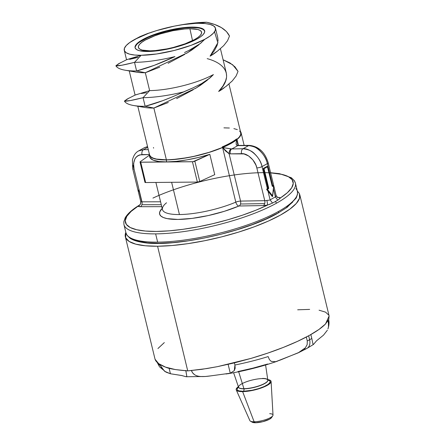 <?xml version="1.0" encoding="UTF-8"?>
<svg xmlns="http://www.w3.org/2000/svg" width="445" height="445" viewBox="0 0 445 445"><rect width="100%" height="100%" fill="white"/><g stroke="black" fill="none" stroke-linecap="round" stroke-linejoin="round"><path stroke-width="0.67" d="M189.893 28.719A32.491 8.238 166.4 0 1 201.585 32.207A32.491 8.238 166.4 0 1 184.369 44.072A32.491 8.238 166.4 0 1 150.082 50.847L142.189 50.09L139.775 49.106L138.523 47.765L138.478 46.119L139.652 44.227L141.983 42.164L145.393 40.011L154.882 35.761L160.601 33.826L172.877 30.711L184.714 28.975L189.893 28.719L197.791 29.476L200.2 30.46L201.452 31.801L201.496 33.447L200.328 35.344L197.992 37.402L194.582 39.561L185.092 43.81L173.305 47.448L167.103 48.855L155.261 50.591L150.082 50.847A32.491 8.238 166.4 0 1 138.423 47.487A32.491 8.238 166.4 0 1 155.383 35.578A32.491 8.238 166.4 0 1 189.893 28.719L192.518 40.64L189.893 28.719M272.618 196.295L273.77 185.932L273.536 185.626L272.651 186.121L273.77 185.927A0.384 0.367 172.7 0 0 273.308 185.526L273.681 185.882L272.457 196.579L266.683 189.27L267.1 188.975L267.028 189.626L272.613 196.362L272.574 195.856L266.9 188.975A3.838 0.973 -13.6 0 0 267.395 188.73L268.652 187.862L264.013 168.688L267.478 166.614M204.706 31.128A35.795 9.072 -13.6 0 0 191.917 27.596L191.801 27.112A35.795 9.072 166.4 0 1 204.661 30.877A35.795 9.072 166.4 0 1 185.838 43.977A35.795 9.072 166.4 0 1 147.94 51.487L159.978 50.463L166.691 49.289L180.214 45.863L186.511 43.732L196.963 39.049L200.723 36.674L203.293 34.404L204.578 32.318L204.533 30.505L203.154 29.025L200.5 27.94L196.662 27.295L186.093 27.39L179.763 28.13L166.219 30.855L153.23 34.86L142.778 39.544L139.018 41.919L136.448 44.188L135.158 46.274L135.208 48.088L136.587 49.567L139.24 50.652L147.94 51.487A35.795 9.072 166.4 0 1 135.08 47.715A35.795 9.072 166.4 0 1 153.903 34.615A35.795 9.072 166.4 0 1 191.801 27.112L191.917 27.596L186.21 27.879M263.635 168.332L263.351 168.533L264.013 168.688L268.402 187.957L264.013 168.688L263.496 168.527L263.49 168.822L268.129 187.996L263.345 168.822L267.985 187.996L263.345 168.822L263.49 168.332L267.228 166.358L263.635 168.332M267.373 166.486L272.156 185.915L267.601 166.658L263.863 168.438L267.373 166.486M267.467 166.608L272.156 185.915A0.762 0.501 89.5 0 0 272.802 186.372L272.24 185.826M125.49 227.373A88.193 22.356 -13.6 0 0 155.644 233.875L157.641 242.136L155.644 233.875A88.193 22.356 166.4 0 1 123.955 224.586L125.952 232.841A88.193 22.356 -13.6 0 0 157.641 242.136A88.193 22.356 -13.6 0 0 278.431 211.492A1.908 1.363 60.9 0 1 277.936 213.161A1.908 1.363 -119.1 0 0 278.431 211.492A88.193 22.356 166.4 0 1 157.641 242.136A88.193 22.356 166.4 0 1 127.487 235.633M272.195 186.038L272.651 186.121L273.536 185.626L273.174 185.504M272.329 186.016L273.308 185.526L272.329 186.016M238.286 145.365L237.569 143.88L237.001 139.519L239.577 137.032L240.94 134.735L241.068 132.682L240.439 131.453A47.242 11.976 166.4 0 1 241.079 132.732A47.242 11.976 166.4 0 1 237.001 139.519L238.42 145.382L237.001 139.519C235.817 142.467 235.861 144.469 237.146 145.526L238.57 145.393A3.838 2.559 89.9 0 0 237.702 145.621A51.275 12.994 166.4 0 1 231.734 148.941A3.838 2.464 89 0 0 230.304 153.859L241.54 153.67A3.838 2.464 -91 0 1 242.964 148.752L231.734 148.941L242.964 148.752A3.838 2.464 89 0 0 241.54 153.67C247.22 152.924 255.625 160.762 256.826 167.915A3.838 0.973 -13.6 0 0 262.038 166.58C260.531 157.636 250.046 147.829 242.964 148.752L248.621 145.61L237.702 145.621A3.838 2.559 -90.1 0 1 238.609 145.393M267.156 166.374L263.49 168.332L267.156 166.374M240.506 204.01A3.816 2.448 89 0 0 240.561 201.09L264.753 200.684A3.816 2.448 -91 0 1 264.697 203.604L240.506 204.01A3.816 2.448 -91 0 1 239.137 205.979L238.887 206.035A3.816 2.014 67 0 1 235.8 202.152A4.033 1.024 166.4 0 1 240.561 201.09A3.816 2.448 -91 0 1 240.506 204.01L264.697 203.604A3.816 2.448 -91 0 1 263.334 205.573L239.137 205.979A3.816 2.448 89 0 0 240.506 204.01M166.219 159.927A47.242 11.976 166.4 0 1 149.242 154.955A47.242 11.976 166.4 0 1 149.231 153.519L149.259 155.005L150.377 156.757L152.713 158.159L156.201 159.171L166.219 159.927L166.703 161.913L166.219 159.927L179.357 158.954L194.204 156.356L209.15 152.407L222.589 147.529A47.242 11.976 166.4 0 1 166.219 159.927M149.242 154.955L149.726 156.94A47.242 11.976 -13.6 0 0 166.703 161.913L176.381 161.34L187.245 159.816L198.626 157.43L209.817 154.332L214.735 174.657L199.761 181.516L194.843 161.19L209.817 154.332L193.008 161.702L140.297 162.186L140.264 161.691L149.325 155.277L140.264 161.691A1.919 0.49 166.4 0 0 140.036 162.019L144.953 182.339A1.919 0.49 -13.6 0 0 145.643 182.545L140.726 162.219A1.919 0.49 166.4 0 1 140.036 162.019M155.895 182.45L162.458 209.573A47.242 11.976 -13.6 0 0 179.435 214.546L171.631 182.305L179.435 214.546A47.242 11.976 -13.6 0 0 235.8 202.152A3.816 2.014 -113 0 0 238.887 206.035A51.064 12.944 166.4 0 1 180.887 219.363A51.064 12.944 166.4 0 1 161.479 209.128M272.574 195.856L273.681 185.882L272.802 186.372L272.156 185.915L267.517 166.742L264.013 168.688L268.652 187.862L268.357 188.841L267.473 189.331L268.357 188.841L268.207 188.591L267.328 189.081L267.473 189.331L267.979 188.485L267.1 188.975L272.574 195.856L272.613 196.362L267.278 189.537L266.683 189.27L267.94 190.983L270.098 199.9A181.148 118.376 -90.5 0 1 275.422 196.94L273.453 188.802L275.422 196.94L277.769 200.178L275.205 201.613A1.908 1.363 60.9 0 1 276.434 203.232A88.193 22.356 -13.6 0 0 293.867 180.32M141.599 201.084L139.441 192.162L138.434 190.271M141.883 204.733A3.816 2.542 89.9 0 0 141.966 201.813L160.573 201.791L141.966 201.813L134.04 169.044A3.838 0.973 166.4 0 1 132.71 168.638L132.71 168.638A3.838 0.973 -13.6 0 0 134.04 169.044L133.572 163.515L134.924 158.826L136.231 157.024L137.889 155.689L139.841 154.866L149.175 154.571L142.011 154.582A3.838 2.559 -90.1 0 1 143.54 149.665L147.734 147.334L143.54 149.665A3.838 2.559 89.9 0 0 142.011 154.582C135.319 155.511 132.66 160.334 134.04 169.044L141.966 201.813A3.816 2.542 -90.1 0 1 141.883 204.733L161.279 204.706L141.883 204.733A3.816 2.542 -90.1 0 1 140.448 206.703A3.816 2.542 89.9 0 0 141.883 204.733M152.93 198.086A86.285 21.872 166.4 0 1 268.98 172.782M269.086 172.788A86.285 21.872 166.4 0 1 280.483 197.892L277.769 200.178L280.033 198.437M134.518 62.356L136.598 70.961L154.332 65.304L174.968 56.593A58.89 14.93 166.4 0 1 134.518 62.356A58.89 14.93 -13.6 0 0 174.968 56.593C160.261 63.407 147.467 68.196 136.598 70.961L134.518 62.367L121.769 65.248L115.878 65.771L118.487 63.824L126.586 59.741L141.104 55.297L134.524 62.361C123.754 65.07 117.541 66.205 115.878 65.771L120.484 62.734M270.605 172.727L279.505 173.667L291.319 177.716L294.279 180.587L295.402 183.106A88.193 22.356 166.4 0 1 276.434 203.232A88.193 22.356 166.4 0 1 155.644 233.875A88.193 22.356 -13.6 0 0 276.434 203.232A1.908 1.363 -119.1 0 0 275.205 201.613L272.546 203.081L270.098 199.9L267.94 190.983L272.312 196.579L266.772 189.631L272.613 196.362M270.304 204.099L269.03 204.555M238.292 145.359A3.838 2.325 102.9 0 0 237.146 145.526L248.621 145.61C255.536 144.781 265.843 154.688 267.362 163.621L272.718 185.771L267.362 163.621A3.838 0.973 -13.6 0 0 268.185 162.742A3.838 0.973 166.4 0 1 268.185 162.748A3.838 0.973 166.4 0 1 267.362 163.621L262.038 166.58L267.395 188.73L262.038 166.58A3.838 0.973 166.4 0 1 256.826 167.915L264.753 200.684A3.838 0.973 -13.6 0 0 266.928 200.406L267.662 205.017A86.285 21.872 166.4 0 1 156.384 231.433A86.285 21.872 166.4 0 1 138.006 206.213C140.086 205.329 141.004 203.777 140.742 201.568A3.838 0.973 -13.6 0 0 141.966 201.813A3.838 0.973 -13.6 0 1 140.742 201.568C141.004 203.777 140.086 205.329 138.006 206.213L131.142 211.386L126.836 216.253L125.229 220.653L126.369 224.447L130.224 227.512L136.665 229.737L145.482 231.061L156.384 231.433L169.011 230.844L182.962 229.314L197.769 226.889L212.955 223.651L228.018 219.708L242.464 215.191L255.825 210.24L267.662 205.017L263.334 205.573L239.015 205.996L224.363 211.303L208.204 215.575L192.162 218.384L177.961 219.435L167.131 218.617L163.365 217.522L160.84 216.009L159.633 214.117L159.766 211.898L162.169 208.388M177.889 25.46A58.89 14.93 166.4 0 1 206.68 22.25A58.89 14.93 -13.6 0 0 179.179 25.22L176.721 25.671A46.959 11.904 166.4 0 1 198.642 23.307A46.959 11.904 166.4 0 1 215.475 28.252A46.959 11.904 166.4 0 1 204.872 39.249A46.959 11.904 166.4 0 1 141.098 55.286A46.959 11.904 166.4 0 1 124.266 50.341A46.959 11.904 166.4 0 1 134.868 39.344A46.959 11.904 166.4 0 1 157.625 30.293A46.959 11.904 166.4 0 1 176.721 25.671M127.009 59.563L141.104 55.297L134.668 55.035L129.612 54.162L126.146 52.71L124.389 50.73L124.422 48.305L126.235 45.524L129.768 42.498L140.097 36.557L134.868 39.349L148.597 33.292L156.796 30.544L174.351 26.127L183.04 24.625L206.68 22.261L214.679 24.486L221.426 27.618L226.461 31.545L229.487 36.067L227.54 40.734L223.696 45.646L217.789 50.852L210.085 56.159L214.357 50.719L217.021 45.629L217.95 42.18M129.606 59.374L138.106 57.355L132.71 58.178M159.766 67.167L145.32 72.735L149.642 90.608L145.326 72.746A46.959 11.904 166.4 0 1 131.692 70.883M135.553 94.891L143.963 92.421M146.639 92.682L141.249 93.5M137.794 106.249L149.559 154.888A46.959 11.904 -13.6 0 0 166.391 159.833L153.87 108.068A46.959 11.904 166.4 0 1 140.242 106.205M138.006 206.213L140.448 206.703L161.758 206.675L140.448 206.703A7.66 1.941 166.4 0 1 138.006 206.213L139.43 205.117C132.26 209.5 127.492 213.761 125.14 217.9L123.805 221.816L123.955 224.586M168.305 102.495L153.864 108.057L145.142 106.283L143.067 97.689L149.642 90.608A46.959 11.904 -13.6 0 0 213.389 74.588A46.959 11.904 166.4 0 1 149.642 90.608L143.062 97.677C132.299 100.392 126.085 101.527 124.428 101.093L127.014 99.157L135.13 95.063L149.626 90.63M184.636 54.451L168.088 63.301M198.971 44.706L192.09 49.834L186.555 53.322M218.061 41.068L217.755 37.68L215.475 28.252M215.769 52.36A46.959 11.904 -13.6 0 0 215.781 52.349A46.959 11.904 166.4 0 1 210.085 56.159A46.959 11.904 -13.6 0 0 214.902 53.038L217.238 51.275M226.611 76.384L226.299 73.008L220.425 48.711M224.313 87.682A46.959 11.904 -13.6 0 0 224.325 87.671A46.959 11.904 166.4 0 1 218.64 91.475L222.912 86.035L225.571 80.946L226.499 77.497M153.864 108.057L145.142 106.283C156.017 103.524 168.805 98.729 183.512 91.915A58.89 14.93 166.4 0 1 143.062 97.677A58.89 14.93 -13.6 0 0 183.512 91.915L193.074 87.849L201.635 83.56L210.085 77.864L196.15 88.021L153.864 108.057L166.391 159.833A46.959 11.904 -13.6 0 0 222.383 147.512L222.233 146.889A46.959 11.904 -13.6 0 0 236.562 138.923L236.712 139.546A46.959 11.904 -13.6 0 0 240.767 132.799L228.969 84.038M193.158 89.79L176.62 98.634M207.492 80.05L200.612 85.173L195.077 88.661M200.05 43.732L204.872 39.249L200.05 43.732L188.986 50.396L193.102 48.227M184.536 52.521L188.986 50.396L184.536 52.521M237.63 144.13L237.001 139.519L230.922 143.513L222.589 147.529L225.459 150.894L229.103 153.736L240.561 201.09L264.753 200.684L256.826 167.915L255.919 165.101L252.899 159.922L248.677 155.995L243.905 153.909L230.304 153.859A7.977 5.779 60.4 0 1 229.103 153.736L240.561 201.09A4.033 1.024 -13.6 0 0 235.8 202.152L222.589 147.529L229.103 153.736C229.069 151.55 229.72 149.943 231.061 148.908L222.589 147.529A47.242 11.976 -13.6 0 0 237.001 139.519L236.184 142.856L236.234 144.403L236.523 145.076L237.702 145.621A51.275 12.994 166.4 0 1 231.734 148.941L222.589 147.529L235.8 202.152A47.242 11.976 -13.6 0 1 179.435 214.546A47.242 11.976 -13.6 0 1 162.831 210.468A47.242 11.976 -13.6 0 1 166.536 202.787M149.57 154.932L150.677 156.673L152.997 158.064L156.451 159.071L166.391 159.833L172.615 159.56L186.705 157.758L194.192 156.273L209.039 152.351L222.383 147.512A4.011 1.018 166.4 0 1 222.634 147.406L230.71 143.518L236.595 139.647A4.011 1.018 166.4 0 1 236.712 139.546L239.265 137.077L240.628 134.791L240.756 132.755L239.644 131.014M237.33 129.623L233.875 128.616M229.37 128.021L223.935 127.854M280.283 198.153L280.483 197.892L279.571 197.524L278.042 197.402A3.816 2.542 -90.1 0 1 277.658 197.558A3.816 2.542 89.9 0 0 278.042 197.402A7.66 1.941 166.4 0 1 280.483 197.892L277.14 197.207L280.483 197.892L287.348 192.718L291.653 187.851L293.261 183.451L292.12 179.658L288.265 176.593L281.824 174.368L270.638 172.871M276.15 195.672L275.422 196.94L276.111 196.128M147.417 33.598L140.097 36.557L147.417 33.598L156.323 30.683M208.577 79.071L213.405 74.588L210.085 77.864M138.567 150.938C137.805 151.383 134.162 153.097 132.432 159.916L132.71 168.638L140.742 201.568M151.205 32.29L151.706 32.123M144.436 147.684L147.568 146.661L144.174 147.823L138.64 150.899L143.54 149.665L148.296 149.659L143.54 149.665L138.757 150.833M133.483 167.537L133.049 165.101M223.418 147.084L222.233 146.889A46.959 11.904 -13.6 0 0 236.562 138.923L236.223 139.969A47.014 11.915 166.4 0 1 223.418 147.084L222.233 146.889L222.634 147.406A4.011 1.018 -13.6 0 0 222.383 147.512L222.233 146.889L222.634 147.406M115.878 65.771A58.89 14.93 -13.6 0 0 136.604 70.972A58.89 14.93 166.4 0 1 125.028 70.188A58.89 14.93 166.4 0 1 115.878 65.771M149.654 155.906L150.121 157.875L153.152 160.128L158.798 161.502L166.703 161.913A47.242 11.976 -13.6 0 0 209.817 154.332L214.735 174.657L199.761 181.516L194.843 161.19A1.919 0.49 166.4 0 1 192.44 161.746L197.358 182.066A1.919 0.49 -13.6 0 0 199.761 181.516L197.358 182.066L145.643 182.545L144.981 182.4L145.181 182.016M269.459 200.155L266.928 200.406L269.459 200.155M273.297 185.593L273.108 185.526A3.838 0.973 166.4 0 1 272.718 185.771L272.312 185.999L272.718 185.771A3.838 0.973 -13.6 0 0 273.108 185.526L273.308 185.526A0.384 0.367 -7.3 0 1 273.77 185.838L272.618 196.328M145.32 72.735L187.601 52.694L201.541 42.542M136.598 70.972L145.32 72.746L136.598 70.972M238.031 71.389L235.005 66.867L229.97 62.94L223.095 59.764L232.685 64.781L238.031 71.389L236.095 76.034L232.268 80.94L226.394 86.13L218.64 91.47C232.791 77.208 227.484 64.119 207.192 58.64M229.487 36.067C226.321 29.415 218.718 24.814 206.68 22.261L198.642 23.318L205.073 23.557L210.123 24.431L213.594 25.882L215.352 27.863L215.319 30.293L213.505 33.075L209.973 36.095L204.872 39.249L191.144 45.307L174.251 50.469L156.701 53.967L141.098 55.286M128.994 98.072L124.428 101.093A58.89 14.93 -13.6 0 0 145.148 106.294A58.89 14.93 166.4 0 1 133.572 105.51A58.89 14.93 166.4 0 1 124.428 101.093L130.313 100.576L143.067 97.689L145.142 106.283L162.881 100.626L173.094 96.559L193.074 87.849L201.635 83.56M133.572 105.51L144.647 107.445A46.959 11.904 -13.6 0 0 153.87 108.068M125.028 70.188L136.103 72.123A46.959 11.904 -13.6 0 0 145.326 72.746M273.553 185.593L273.108 185.526M153.464 147.518L153.614 148.141M295.864 188.574A88.193 22.356 166.4 0 1 278.431 211.492A88.193 22.356 -13.6 0 0 297.399 191.367L297.549 194.137L296.214 198.053L287.12 207.364L277.914 213.172C244.989 232.296 171.375 248.149 141.894 242.286C136.81 241.451 132.866 240.105 130.062 238.247L127.086 235.377L125.952 232.841M138.896 189.909A3.838 0.973 -13.6 0 0 138.506 190.154M249.528 145.376A3.838 2.559 89.9 0 0 248.621 145.61A3.838 2.559 -90.1 0 1 249.489 145.376A3.838 2.559 -90.1 0 1 249.495 145.376M236.223 139.969L236.562 138.923L236.484 139.752M204.65 30.989L203.276 29.515L200.617 28.43M196.779 27.785L191.917 27.596A35.795 9.072 -13.6 0 0 154.454 34.949A35.795 9.072 -13.6 0 0 135.152 47.954M179.88 28.619L166.335 31.345L153.347 35.35M147.696 37.653L139.14 42.408M136.565 44.678L135.28 46.764M227.54 40.734L223.696 45.646L217.789 50.852L210.085 56.159L217.85 42.792L214.529 31.795M267.662 205.017A7.66 1.941 166.4 0 1 263.334 205.573A3.816 2.448 89 0 0 264.697 203.604A3.816 2.448 89 0 0 264.753 200.684A3.838 0.973 -13.6 0 0 266.928 200.406L267.662 205.017L272.546 203.081L277.769 200.178L275.422 196.94A181.148 118.376 89.5 0 0 270.098 199.9L272.546 203.081M268.402 187.957L267.979 188.485L268.357 188.841A0.762 0.501 89.5 0 0 268.652 187.862L268.402 187.957M277.936 213.161A1.908 1.363 60.9 0 1 277.424 213.3L265.854 219.04L252.22 224.586L237.046 229.72L220.915 234.248L204.444 237.992L188.263 240.812L173.005 242.597L159.249 243.276L147.523 242.831L138.278 241.273L131.87 238.659M266.9 188.975L267.395 188.73A3.838 0.973 166.4 0 1 266.9 188.975M263.49 168.822L263.351 168.533L263.49 168.822M292.682 202.102L286.48 207.576M218.64 91.475A46.959 11.904 -13.6 0 0 223.451 88.36L218.645 91.475M236.095 76.034L232.268 80.94L225.782 86.597M236.595 139.647L236.562 138.923L236.712 139.546A4.011 1.018 -13.6 0 0 236.595 139.647M260.064 150.866C257.633 148.029 253.817 146.272 248.621 145.61L242.964 148.752C248.277 149.353 252.165 151.061 254.64 153.881C258.45 157.63 260.915 161.863 262.038 166.58L267.362 163.621C266.238 158.904 263.807 154.649 260.064 150.866M230.304 153.859A3.838 2.464 -91 0 1 231.734 148.941L231.061 148.908A3.838 2.231 101.8 0 0 229.103 153.736A7.977 5.779 -119.6 0 0 230.304 153.859M192.44 161.746L197.358 182.066L145.643 182.545L140.726 162.219L192.44 161.746M243.231 391.294L252.12 390.254L258.534 388.624L264.202 386.527L268.257 384.269L270.087 382.205L270.065 381.343L269.414 380.642L267.818 380.047A16.977 4.3 166.4 0 1 264.464 386.405A16.977 4.3 166.4 0 1 243.231 391.294A1.908 1.246 89.5 0 0 243.966 388.847A15.063 3.821 -13.6 0 0 259.046 385.993A15.063 3.821 -13.6 0 0 267.829 380.692A15.063 3.821 166.4 0 1 259.046 385.993A15.063 3.821 166.4 0 1 243.966 388.847A1.908 1.246 -90.5 0 1 243.231 391.294L239.104 390.899L237.841 390.382L237.191 389.681L237.168 388.824L238.514 387.133M238.542 387.222A15.063 3.821 -13.6 0 0 243.966 388.847A15.063 3.821 166.4 0 1 238.553 387.261L238.631 387.478M311.811 338.473L310.86 334.562L311.811 338.473A88.388 22.406 166.4 0 1 309.603 339.73A88.388 22.406 -13.6 0 0 311.811 338.473L312.863 343.635L313.419 344.486L306.933 348.418L298.25 352.829L275.728 361.69L271.233 361.396L269.414 359.627L268.157 356.584A88.388 22.406 166.4 0 1 234.938 365.011L235.166 368.187L234.276 370.657L230.271 373.21L210.941 375.847C206.28 376.542 202.57 376.737 199.811 376.431C195.349 375.919 192.546 373.906 191.4 370.39L192.563 372.838L194.554 374.668M307.028 348.363A9.857 7.031 -119.1 0 0 309.603 339.73L308.652 335.797L309.603 339.73A9.857 7.031 60.9 0 1 307.028 348.363A9.857 7.031 60.9 0 1 304.386 349.069M238.498 386.677A15.074 3.821 -13.6 0 0 243.921 388.691L238.676 371.736L243.921 388.691A15.074 3.821 -13.6 0 0 259.73 385.587A15.074 3.821 -13.6 0 0 267.823 380.102L267.823 380.386M233.603 372.726L238.531 387.189A15.074 3.821 -13.6 0 0 243.921 388.691A1.908 1.246 -90.5 0 1 243.966 388.847A1.908 1.246 89.5 0 0 243.921 388.691A15.074 3.821 -13.6 0 0 258.873 385.887A15.074 3.821 -13.6 0 0 267.773 380.62A15.074 3.821 -13.6 0 0 262.389 378.428M262.422 378.589A15.063 3.821 166.4 0 1 258.456 386.193A15.063 3.821 166.4 0 1 238.704 386.371A15.063 3.821 166.4 0 1 262.422 378.589M269.67 413.672A11.904 3.02 166.4 0 1 272.774 415.775A11.904 3.02 166.4 0 1 254.123 421.765L242.636 391.622L254.123 421.765A11.904 3.02 -13.6 0 0 266.488 419.351A11.904 3.02 -13.6 0 0 273.013 415.046L271.1 381.504A17.945 4.55 166.4 0 1 261.271 387.99A17.945 4.55 166.4 0 1 242.636 391.622A17.945 4.55 166.4 0 1 236.256 389.931A17.945 4.55 166.4 0 1 238.359 386.683L236.228 389.013L236.251 389.92L236.94 390.66L238.275 391.205L245.495 391.483L255.458 389.742L261.971 387.734L269.097 384.196L271.027 382.016L271.005 381.104L270.315 380.364L267.745 379.574A17.945 4.55 166.4 0 1 271.1 381.504M271.606 417.543L269.559 419.184L262.839 421.676L255.508 422.75L254.123 421.765L255.508 422.75A10.263 2.603 -13.6 0 0 271.578 417.588L272.774 415.775M298.25 352.829L305.398 347.79L307.161 344.58L307.278 340.992L306.321 337.043L307.278 340.992A88.388 22.406 -13.6 0 0 309.603 339.73A88.388 22.406 166.4 0 1 307.278 340.992L307.172 344.547L305.398 347.79L299.496 352.218L280.884 359.821L275.728 361.69L271.233 361.396L269.414 359.627L268.157 356.584A88.388 22.406 -13.6 0 1 234.938 365.011L234.42 362.875L234.938 365.011L234.281 370.646L230.271 373.21L228.135 364.372L230.271 373.21L226.027 374.006M185.799 370.44L186.828 376.531L185.765 376.665L181.899 375.558L170.435 373.761L169.094 368.226L170.435 373.761L164.6 371.286L160.484 365.695L160.239 364.689L160.484 365.695A88.388 22.406 166.4 0 1 157.308 362.48A88.388 22.406 -13.6 0 0 160.484 365.695L162.047 368.894L166.002 372.137L159.532 366.83L157.13 362.302M328.61 319.566C328.755 319.983 329.762 323.487 327.943 328.911L328.521 326.775L328.421 323.092L327.909 320.973L328.421 323.092A88.388 22.406 -13.6 0 0 328.627 319.644A88.388 22.406 166.4 0 1 328.421 323.092L328.482 326.98M313.419 344.486L316.601 340.759L323.504 335.146L327.364 330.212L323.504 335.146L316.601 340.759L313.419 344.486L312.93 343.946M125.34 236.79L155.055 359.265C156.05 362.219 159.538 364.839 165.518 367.119C168.788 368.694 176.192 369.956 187.734 370.896L201.83 369.328L217.499 366.641L234.131 362.948L251.097 358.381L267.74 353.124L283.421 347.378L297.538 341.359L309.548 335.302L318.987 329.439L325.495 323.993L329.122 315.989L299.752 194.593A89.723 22.74 166.4 0 1 252.565 227.428A89.723 22.74 166.4 0 1 157.575 246.241A89.723 22.74 166.4 0 1 125.34 236.79A89.723 22.74 166.4 0 1 125.84 232.368L125.657 237.736L129.111 241.44L135.77 244.155L145.382 245.779L157.575 246.241L187.734 370.896L157.575 246.241L171.881 245.534L187.751 243.676L204.572 240.745L221.699 236.851L238.476 232.145L254.251 226.805L268.43 221.043L280.456 215.069L289.879 209.122L296.326 203.426L299.552 198.203L299.435 193.647L297.288 190.894M155.055 359.265L158.67 363.637L165.518 367.119L175.33 369.567L187.734 370.896L206.908 368.549L217.499 366.641L251.097 358.381C262.989 354.882 273.764 351.211 283.421 347.378C293.65 343.323 302.355 339.301 309.548 335.302C316.745 331.303 322.063 327.537 325.495 323.993L328.822 319.182L329.105 315.928M328.838 315.177L325.545 312.145L319.065 310.193M309.653 309.397L297.672 309.798M164.322 342.583L157.936 348.53M210.952 375.847L205.295 376.498L186.244 376.743M205.412 376.487L200.695 376.52M186.411 376.743L185.765 376.665M185.882 370.785L186.839 376.509L185.832 376.676L181.566 375.48L170.435 373.761L166.002 372.137M236.256 389.931L249.89 420.642A11.904 3.02 -13.6 0 0 254.123 421.765A11.904 3.02 166.4 0 1 250.435 421.181L252.326 422.249A10.263 2.603 -13.6 0 0 255.508 422.75L252.265 422.21M237.964 371.542L252.955 368.137L267.64 364.016M204.778 31.367L204.661 30.877M241.079 132.732L244.144 145.387M124.266 50.341L126.547 59.769M129.245 70.922L135.091 95.091M277.819 197.658L276.134 195.589L268.185 162.748C264.953 152.223 258.723 146.433 249.489 145.376L238.57 145.393M157.625 30.293L155.822 30.833M273.391 185.504L273.77 185.838M295.402 183.106L297.399 191.367M135.197 48.199L135.08 47.715M140.653 201.479C140.831 203.326 140.403 204.55 139.368 205.156M144.38 147.712L147.545 146.566M265.593 364.989L267.823 380.102M277.474 361.168C261.482 366.669 244.934 370.863 227.834 373.75"/></g></svg>
